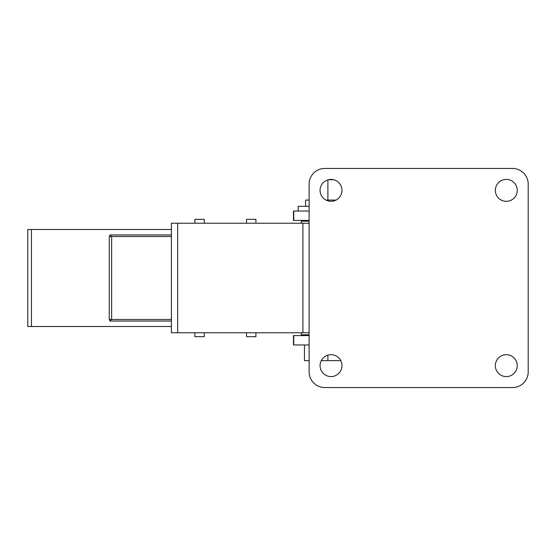 <?xml version="1.0" encoding="UTF-8"?>
<svg xmlns="http://www.w3.org/2000/svg" width="556" height="556" viewBox="0 0 556 556"><rect width="100%" height="100%" fill="white"/><g stroke="black" fill="none" stroke-linecap="round" stroke-linejoin="round"><path stroke-width="0.83" d="M204.26 332.773L204.26 336.686L194.871 336.686L194.871 332.773M204.26 223.227L204.26 219.314L194.871 219.314L194.871 223.227M255.906 332.773L255.906 336.686L246.516 336.686L246.516 332.773M255.906 223.227L255.906 219.314L246.516 219.314L246.516 223.227M171.401 326.511L27.8 326.511L27.8 229.489L171.401 229.489M171.401 319.471L109.268 319.471L109.268 236.529L171.401 236.529M309.115 332.773L171.401 332.773L171.401 223.227L309.115 223.227M109.81 319.471L109.81 321.034L171.401 321.034M171.401 234.966L109.81 234.966L109.81 236.529M110.859 234.966L110.859 236.529M110.859 319.471L110.859 321.034M305.591 206.325L305.591 200.07L309.115 200.07M325.934 200.07L336.109 200.07M298.155 211.023L298.155 206.325L309.115 206.325M304.417 335.588L304.417 334.809M301.289 332.773L301.289 334.809L309.115 334.809M304.417 221.191L304.417 220.412M301.289 223.227L301.289 221.191L309.115 221.191M331.022 179.407A10.953 10.953 0 0 0 320.068 190.367A10.953 10.953 0 0 0 331.022 201.321A10.953 10.953 0 0 0 341.975 190.367A10.953 10.953 0 0 0 331.022 179.407M331.022 354.679A10.953 10.953 0 0 0 320.068 365.633A10.953 10.953 0 0 0 331.022 376.593A10.953 10.953 0 0 0 341.975 365.633A10.953 10.953 0 0 0 331.022 354.679M506.294 354.679A10.953 10.953 0 0 0 495.333 365.633A10.953 10.953 0 0 0 506.294 376.593A10.953 10.953 0 0 0 517.247 365.633A10.953 10.953 0 0 0 506.294 354.679M506.294 179.407A10.953 10.953 0 0 0 495.333 190.367A10.953 10.953 0 0 0 506.294 201.321A10.953 10.953 0 0 0 517.247 190.367A10.953 10.953 0 0 0 506.294 179.407M309.115 344.977L293.464 344.977L293.464 335.588L309.115 335.588M309.115 220.412L293.464 220.412L293.464 211.023L309.115 211.023M324.76 168.454A15.651 15.651 0 0 0 309.115 184.105L309.115 371.894A15.651 15.651 0 0 0 324.76 387.546L512.549 387.546A15.651 15.651 0 0 0 528.2 371.894L528.2 184.105A15.651 15.651 0 0 0 512.549 168.454L324.76 168.454M340.765 360.629L327.894 360.629L327.894 355.138M309.115 360.629L304.445 360.629L304.445 344.977M327.894 360.629L321.278 360.629M327.894 179.866L327.894 200.07M328.422 179.727L333.621 179.727M31.449 326.511L31.449 229.489M302.916 332.773L302.916 223.227M177.663 332.773L177.663 223.227M111.638 319.471L111.638 236.529M293.742 220.412L293.742 211.023M293.742 344.977L293.742 335.588"/></g></svg>

